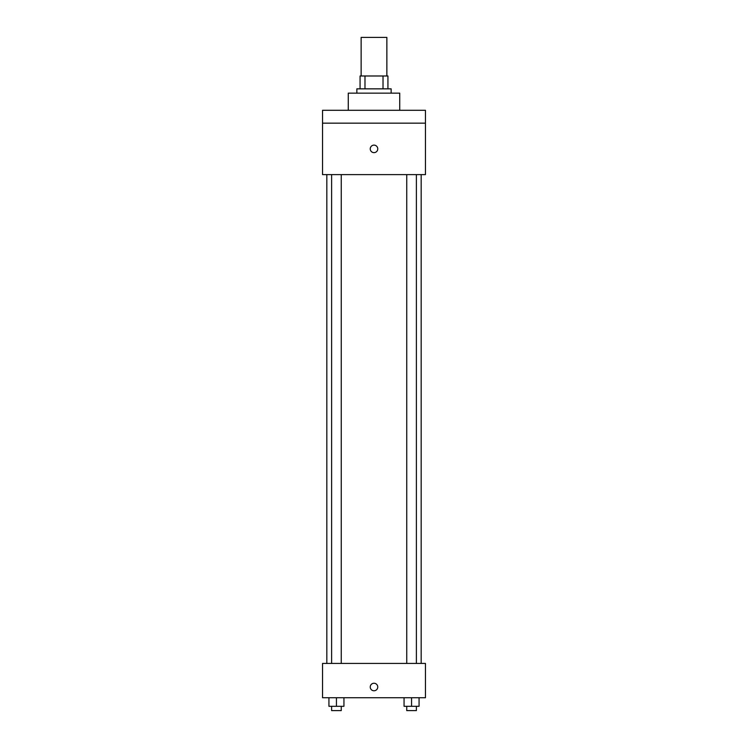 <?xml version="1.0" encoding="UTF-8"?>
<svg xmlns="http://www.w3.org/2000/svg" width="748" height="748" viewBox="0 0 748 748"><rect width="100%" height="100%" fill="white"/><g stroke="black" fill="none" stroke-linecap="round" stroke-linejoin="round"><path stroke-width="1.12" d="M386.866 75.987L386.866 37.4L361.134 37.4L361.134 75.987M364.977 88.853L364.977 75.987L360.069 75.987L360.069 88.853L360.069 75.987M364.977 75.987L387.932 75.987L387.932 88.853M383.023 88.853L383.023 75.987M356.852 93.145L356.852 88.853L391.148 88.853L391.148 93.145M399.731 110.293L399.731 93.145L348.269 93.145L348.269 110.293M322.547 110.293L425.453 110.293L425.453 123.158L322.547 123.158L322.547 110.293M425.453 123.158L425.453 174.611L322.547 174.611L322.547 123.158M374 152.639A3.749 3.749 0 0 1 370.746 147.01A3.749 3.749 0 0 1 377.254 147.01A3.749 3.749 0 0 1 374 152.639M322.547 663.429L425.453 663.429L425.453 697.734L322.547 697.734L322.547 663.429M374 690.769A3.749 3.749 0 0 1 370.746 685.14A3.749 3.749 0 0 1 377.254 685.14A3.749 3.749 0 0 1 374 690.769M404.06 697.734L404.06 706.308L419.067 706.308L419.067 697.734L419.067 706.308M411.559 706.308L411.559 697.734M416.384 706.308L416.384 710.6L406.744 710.6L406.744 706.308M328.933 697.734L328.933 706.308L343.94 706.308L343.94 697.734L343.94 706.308M336.441 706.308L336.441 697.734M341.256 706.308L341.256 710.6L331.616 710.6L331.616 706.308M421.171 663.429L421.171 174.611M326.829 663.429L326.829 174.611M406.744 174.611L406.744 663.429M416.384 174.611L416.384 663.429M341.256 663.429L341.256 174.611M331.616 663.429L331.616 174.611"/></g></svg>
